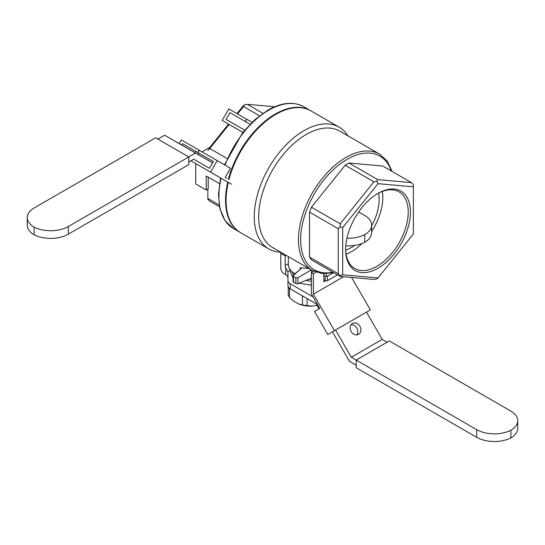<?xml version="1.0" encoding="UTF-8"?>
<svg xmlns="http://www.w3.org/2000/svg" width="545" height="545" viewBox="0 0 545 545"><rect width="100%" height="100%" fill="white"/><g stroke="black" fill="none" stroke-linecap="round" stroke-linejoin="round"><path stroke-width="0.82" d="M212.387 157.839L181.274 139.908L212.387 157.839M195.716 151.312L194.947 152.648M231.625 184.271L210.554 172.152L217.189 160.639L199.368 150.352L197.767 152.498L199.095 150.195M210.554 172.152L190.948 160.83M179.169 143.567L181.274 139.908M198.039 152.655L213.374 161.511L209.471 168.276L193.727 159.222L209.471 168.276M181.655 144.997L182.432 143.648L197.767 152.498M208.21 177.118L208.217 188.849L206.228 190.001L195.73 183.938L195.716 163.582M206.228 190.001L206.221 175.974L219.465 183.617M217.189 160.639L230.481 168.289L225.255 177.357L226.945 178.324L225.255 177.357M230.481 168.289L199.368 150.352M188.815 156.953L195.553 153.063L164.617 135.201L212.611 162.832L197.828 154.303L199.361 153.417L197.828 154.303L164.617 135.201L212.591 162.86L195.553 153.063L68.336 226.516A25.002 14.436 180 0 1 34.117 227.129L34.117 234.786A25.002 14.436 -0 0 0 68.336 234.166L188.815 164.61L188.815 156.953L155.666 137.817L34.117 207.992A23.442 13.536 180 0 0 27.25 217.564A23.442 13.536 180 0 0 34.117 227.129M27.25 217.564L27.25 225.214A23.442 13.536 -0 0 0 34.117 234.786M209.818 147.382L202.045 151.871L209.818 147.382L228.539 124.09L209.818 147.382M228.771 172.166L228.375 171.941L228.771 172.166M188.815 162.063L193.727 159.222L188.815 162.063M164.617 135.201L157.873 139.091L164.617 135.201M188.182 148.778L198.012 154.453L188.182 148.778M288.237 286.834L288.237 294.729A22.658 13.08 0 0 0 289.47 297.386L293.121 300.772L298.837 304.069L302.489 304.9A22.658 13.08 0 0 0 307.094 305.616L312.081 306.12L317.095 305.343M307.094 305.616L307.094 298.565M298.837 304.069A21.098 12.181 0 0 0 312.081 306.12M302.489 304.9L302.489 296.228L301.773 295.492M302.489 296.228A22.658 13.08 0 0 0 303.354 296.405M290.185 288.802L289.47 288.714A22.658 13.08 0 0 1 288.959 287.855M289.47 297.386L289.47 288.714M275.259 114.062A70.319 40.602 120 0 0 228.437 179.189A70.319 40.602 120 0 1 275.259 114.062A70.319 40.602 120 0 1 310.425 110.581A70.319 40.602 120 0 0 275.259 114.062M227.735 182.03A70.319 40.602 120 0 0 240.1 232.381A70.319 40.602 120 0 0 240.379 232.538A70.319 40.602 120 0 1 240.1 232.381A70.319 40.602 120 0 1 227.735 182.03M294.879 273.713A22.27 12.855 180 0 1 288.353 264.618A22.27 12.855 180 0 0 294.879 273.713A22.27 12.855 180 0 0 294.974 273.767A22.27 12.855 180 0 1 294.879 273.713M300.22 267.724L308.988 268.542L300.22 267.724L301.058 268.576L300.22 267.724L300.22 269.666L300.22 267.724M351.505 247.396A39.07 22.556 -60 0 1 345.659 250.046A39.07 22.556 -60 0 0 351.505 247.396A39.07 22.556 -60 0 0 354.57 245.427A39.07 22.556 -60 0 1 351.505 247.396M378.503 193.155A39.07 22.556 -60 0 1 371.629 225.732A39.07 22.556 -60 0 0 378.503 193.155M236.966 113.612L244.473 104.885L237.552 113.953L243.513 106.541L259.515 115.778L243.513 106.541L244.473 104.885L247.341 104.333L262.888 113.305L247.341 104.333L244.473 104.885L243.22 105.832L236.966 113.612M275.259 114.382A69.93 40.371 120 0 0 228.655 179.312A69.93 40.371 120 0 1 275.259 114.382A69.93 40.371 120 0 1 295.942 107.678A69.93 40.371 120 0 0 275.259 114.382M227.96 182.159A69.93 40.371 120 0 0 230.344 221.29A69.93 40.371 120 0 1 227.96 182.159M345.625 248.874A44.268 25.561 120 0 0 354.788 268.508A44.268 25.561 120 0 0 399.056 242.947A44.268 25.561 120 0 0 399.056 191.833A44.268 25.561 120 0 0 377.467 193.713A44.268 25.561 120 0 1 399.056 191.833A44.268 25.561 120 0 1 399.056 242.947A44.268 25.561 120 0 1 354.788 268.508A44.268 25.561 120 0 1 345.625 248.874M378.026 193.386L378.026 193.386A45.828 26.46 120 0 0 345.619 249.521A45.828 26.46 120 0 0 378.026 268.229A45.828 26.46 120 0 0 410.433 212.1A45.828 26.46 120 0 0 378.026 193.386L378.026 193.386A45.828 26.46 120 0 0 345.619 249.521A45.828 26.46 120 0 0 378.026 268.229A45.828 26.46 120 0 0 410.433 212.1A45.828 26.46 120 0 0 378.026 193.386M275.818 114.382A70.319 40.602 120 0 0 228.989 179.509A70.319 40.602 120 0 1 275.818 114.382A70.319 40.602 120 0 1 310.977 110.901A70.319 40.602 120 0 0 275.818 114.382M228.287 182.35A70.319 40.602 120 0 0 240.658 232.695L268.835 248.963A70.319 40.602 120 0 0 280.764 252.246A70.319 40.602 120 0 1 268.835 248.963A70.319 40.602 120 0 1 268.828 167.765A70.319 40.602 120 0 1 339.154 127.169A70.319 40.602 120 0 0 268.828 167.765A70.319 40.602 120 0 0 268.835 248.963L240.658 232.695A70.319 40.602 120 0 1 228.287 182.35M347.955 135.855A70.319 40.602 120 0 0 339.154 127.169A70.319 40.602 120 0 1 347.955 135.855M272.602 247.532A67.192 38.797 -60 0 1 262.302 193.693A67.192 38.797 -60 0 1 306.201 134.479A67.192 38.797 -60 0 1 339.801 131.147A67.192 38.797 -60 0 0 306.201 134.479A67.192 38.797 -60 0 0 262.302 193.693A67.192 38.797 -60 0 0 272.602 247.532L312.38 270.504L322.306 273.638L333.676 272.698L322.306 273.638L312.38 270.504L272.602 247.532M207.856 189.06L207.856 198.441L219.158 204.961L207.856 198.441L207.856 199.245L209.771 201.159L219.478 206.766L209.771 201.159L207.856 199.245L207.856 189.06M311.372 279.217A16.016 9.245 180 0 1 308.933 279.176A16.016 9.245 180 0 0 311.372 279.217M378.026 183.665L342.669 227.653L342.669 274.796L378.026 277.957L413.382 233.969L413.382 186.819L378.026 183.665L376.772 181.267L377.733 179.612L411.468 182.623L382.74 166.041L348.998 163.023L345.169 165.237L311.433 207.209L309.519 212.141L309.519 257.131L311.433 259.856L340.162 276.438L340.162 275.634L338.247 273.719L338.247 228.73L340.162 226.815L342.669 227.653L342.669 274.796L340.162 275.634L338.247 273.719L338.247 228.73L309.519 212.141L309.519 257.131L338.247 273.719L309.519 257.131L311.433 259.856L340.162 276.438L340.162 275.634L342.669 274.796L378.026 277.957L376.772 278.904L373.904 279.456L340.162 276.438L373.904 279.456L376.772 278.904L378.026 277.957L413.382 233.969L413.382 184.537L411.468 182.623L382.74 166.041L348.998 163.023L377.733 179.612L411.468 182.623L413.382 184.537L413.382 186.819L378.026 183.665L342.669 227.653L340.162 226.815L340.162 223.797L373.904 181.819L345.169 165.237L311.433 207.209L340.162 223.797L373.904 181.819L376.772 181.267L377.733 179.612L348.998 163.023L345.169 165.237L373.904 181.819L376.772 181.267L378.026 183.665M229.132 124.43L209.771 148.519L227.067 158.506L209.771 148.519L207.856 150.434L229.132 124.43M274.646 106.772L247.341 104.333L274.646 106.772M311.372 281.302L305.806 280.443L311.372 281.302M311.379 285.13L298.953 283.209L311.379 285.13M293.503 274.918L291.991 271.662L293.503 274.918M289.708 270.572L293.04 277.746L289.708 270.572L289.708 269.032L289.708 270.572L287.733 271.71A7.814 4.51 180 0 1 287.971 272.807L287.971 280.552A7.814 4.51 0 0 0 290.26 283.741L290.26 288.843L316.229 303.838L319.111 308.817M346.089 254.222A44.268 25.561 120 0 0 361.962 243.526A44.268 25.561 120 0 1 346.089 254.222M371.629 231.564A44.268 25.561 120 0 0 382.338 191.445A44.268 25.561 120 0 1 371.629 231.564M325.188 276.22L323.859 275.457L325.188 276.22L327.395 276.22L327.395 280.689L337.457 274.878L327.395 280.689A1.56 0.899 0 0 1 325.188 280.689L323.866 279.919L325.188 280.689A1.56 0.899 0 0 0 327.395 280.689L327.395 276.22L333.37 272.772L327.395 276.22L326.291 276.111L326.291 273.767L326.291 276.111L325.188 276.22L325.188 280.689L325.188 276.22M293.496 274.925L301.058 268.576L293.04 275.722L293.496 276.424L293.496 282.167L295.88 283.543A1.56 0.899 0 0 0 297.883 283.645L311.372 278.195L297.883 283.645L297.883 277.718L311.386 269.925L297.883 277.718L295.88 277.8L293.496 276.424L293.496 282.167A1.56 0.899 0 0 1 293.04 281.527A1.56 0.899 0 0 0 293.496 282.167L295.88 283.543A1.56 0.899 0 0 0 297.883 283.645L297.883 277.718L295.88 277.8L293.496 276.424L293.04 275.722L293.496 274.925M311.556 270.02L311.556 272.5L311.556 270.02M313.355 273.753L313.375 294.177L334.446 330.631L327.811 334.48L314.519 311.481L319.745 308.45L311.386 293.987L311.365 272.609L313.355 273.753L316.032 272.207M311.365 272.609L313.75 271.233M334.446 330.631L370.362 309.901L331.626 332.273L332.409 331.823L349.447 361.294L356.185 365.184M351.607 277.466L370.362 309.901M313.375 294.177L343.568 276.744M327.811 334.48L332.409 331.823M325.46 280.811L323.866 281.738L323.859 273.753M476.664 437.294A25.002 14.436 -0 0 0 510.883 437.914L510.883 430.257A25.002 14.436 180 0 1 476.664 429.637L356.185 360.081L356.185 367.739L476.664 437.294L476.664 429.637M335.529 330.011L351.273 357.248L356.185 360.081L389.334 340.945L510.883 411.121A23.442 13.536 180 0 1 517.75 420.692A23.442 13.536 180 0 1 510.883 430.257M510.883 437.914A23.442 13.536 -0 0 0 517.75 428.343L517.75 420.692M290.26 288.843A7.814 4.51 180 0 1 287.971 285.655L287.971 280.552M287.971 277.909A7.814 4.51 0 0 0 285.682 274.721L284.102 273.808A4.687 2.705 -120 0 1 280.784 268.065L280.784 253.391A7.814 4.51 -60 0 1 280.866 252.301M313.082 296.916L290.26 283.741M285.682 274.721L285.682 267.759L287.733 271.71M285.682 267.759A4.687 2.705 60 0 1 285.205 265.517L285.205 255.946L280.784 253.391M285.28 254.856A7.814 4.51 120 0 0 285.205 255.946M387.127 342.219L382.215 339.385L366.472 312.149M351.273 357.248L382.215 339.385M358.651 334.317A6.254 5.103 -120.1 0 1 351.103 331.462A6.254 5.103 -120.1 0 1 352.39 323.498A6.254 5.103 -120.1 0 1 359.938 326.346A6.254 5.103 -120.1 0 1 358.658 334.317A6.254 5.103 -120.1 0 1 358.651 334.317M351.028 324.752A6.254 5.103 -120.1 0 1 356.818 328.165A6.254 5.103 -120.1 0 1 356.893 334.868M244.685 130.166L226.059 119.41L229.963 112.638L245.298 121.494L246.626 119.192L228.805 108.905L222.162 120.411L242.879 132.367M246.626 119.192L245.57 121.651L250.06 124.24M252.008 122.298L246.899 119.348M243.247 120.309L229.963 112.638M345.768 245.829A25.002 14.436 0 0 0 364.769 242.293L364.769 234.636A25.002 14.436 180 0 1 346.927 238.226M358.665 211.978L364.769 215.5A23.442 13.536 180 0 1 371.629 225.065A23.442 13.536 180 0 1 364.769 234.636M364.769 242.293A23.442 13.536 0 0 0 371.629 232.722L371.629 225.065M311.433 207.209L309.519 212.141L338.247 228.73L340.162 226.815L340.162 223.797L311.433 207.209M68.336 226.516L68.336 234.166M268.63 110.233A70.319 40.602 120 0 0 225.058 165.155A70.319 40.602 120 0 1 268.63 110.233A70.319 40.602 120 0 1 303.79 106.752A70.319 40.602 120 0 0 268.63 110.233M221.107 178.215A70.319 40.602 120 0 0 233.471 228.553L240.1 232.381L233.471 228.553L225.071 220.677L219.976 208.987L218.463 194.395L220.575 177.908L218.463 194.395L219.976 208.987L225.071 220.677L233.471 228.553A70.319 40.602 120 0 1 221.107 178.215M345.98 157.444A67.192 38.797 120 0 0 302.087 216.658A67.192 38.797 120 0 0 312.38 270.504A67.192 38.797 120 0 1 302.087 216.658A67.192 38.797 120 0 1 345.98 157.444A67.192 38.797 120 0 1 379.579 154.112A67.192 38.797 120 0 0 345.98 157.444M347.083 159.358A65.632 37.891 120 0 0 301.242 231.053A65.632 37.891 120 0 0 332.784 272.187A65.632 37.891 120 0 1 301.242 231.053A65.632 37.891 120 0 1 347.083 159.358A65.632 37.891 120 0 1 391.235 170.946A65.632 37.891 120 0 0 347.083 159.358M295.88 277.8L295.88 283.543L295.88 277.8M285.205 265.517L288.353 263.698M303.79 106.752L310.425 110.581L303.79 106.752C293.551 101.268 281.567 102.406 267.854 110.158C281.567 102.406 293.551 101.268 303.79 106.752M288.353 256.627L288.353 264.618L288.353 256.627M310.977 110.901L339.154 127.169L310.977 110.901M379.579 154.112L339.801 131.147L379.579 154.112L387.257 161.136L392.128 171.457L387.257 161.136L379.579 154.112M224.499 164.835L242.614 132.701L254.747 119.757L267.854 110.158L254.747 119.757L242.614 132.701L224.499 164.835M293.04 281.527L293.04 275.722L293.04 281.527"/></g></svg>

